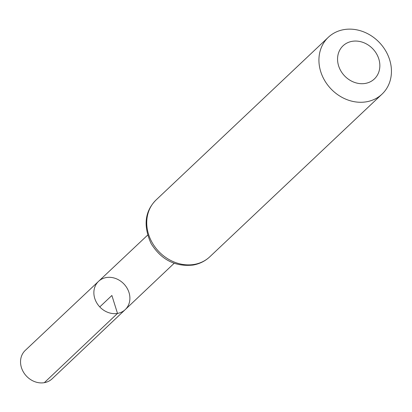 <?xml version="1.0" encoding="UTF-8"?>
<svg xmlns="http://www.w3.org/2000/svg" width="412" height="412" viewBox="0 0 412 412"><rect width="100%" height="100%" fill="white"/><g stroke="black" fill="none" stroke-linecap="round" stroke-linejoin="round"><path stroke-width="0.62" d="M117.502 313.414A19.431 16.655 -133.4 0 1 96.763 302.923A19.431 16.655 -133.4 0 1 98.556 281.344A19.431 16.655 -133.4 0 1 123.991 284.048A19.431 16.655 -133.4 0 1 125.238 309.597A19.431 16.655 -133.4 0 1 117.502 313.414A19.431 16.655 -133.4 0 1 96.763 302.923A19.431 16.655 -133.4 0 1 98.556 281.344L25.256 350.406A19.555 16.758 -133.4 0 0 23.453 372.118A19.555 16.758 -133.4 0 0 44.326 382.676A19.555 16.758 -133.4 0 0 52.108 378.834L125.238 309.597A19.431 16.655 -133.4 0 1 117.502 313.414M365.3 83.425A22.809 19.555 -133.4 0 1 338.005 54.868A22.809 19.555 -133.4 0 1 372.808 48.837A22.809 19.555 -133.4 0 1 365.3 83.425M366.489 101.79A39.104 33.521 -133.4 0 1 324.764 80.69A39.104 33.521 -133.4 0 1 328.333 37.276A39.104 33.521 -133.4 0 1 379.55 42.688A39.104 33.521 -133.4 0 1 382.032 94.132A39.104 33.521 -133.4 0 1 366.489 101.79M99.776 306.919L111.884 295.481L117.502 313.414L44.326 382.676M194.31 264.406A39.104 33.521 -133.4 0 1 152.579 243.312A39.104 33.521 -133.4 0 1 156.148 199.892C144.751 211.274 143.082 225.843 151.132 243.605C161.226 259.771 175.208 266.924 193.073 265.06C199.547 263.912 205.14 261.141 209.847 256.748A39.104 33.521 -133.4 0 1 194.31 264.406M147.584 235.154L98.556 281.344M174.152 263.289L125.238 309.597M328.333 37.276L156.148 199.892M382.032 94.132L209.847 256.748"/></g></svg>
